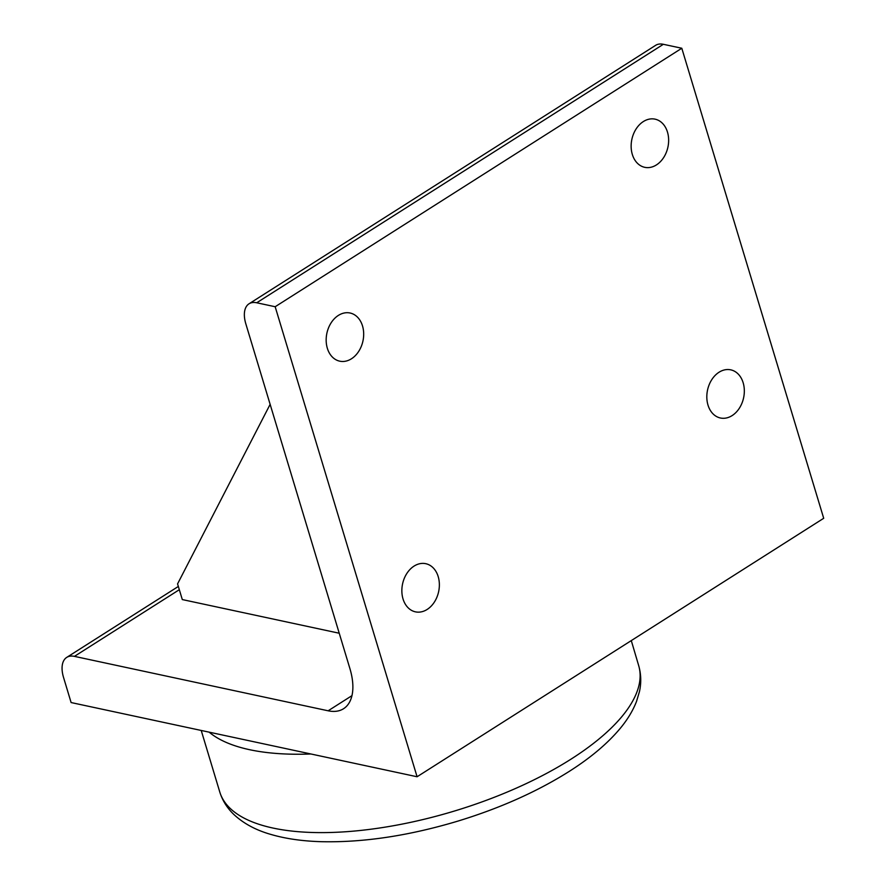 <?xml version="1.0" encoding="UTF-8"?>
<svg xmlns="http://www.w3.org/2000/svg" width="886" height="886" viewBox="0 0 886 886"><rect width="100%" height="100%" fill="white"/><g stroke="black" fill="none" stroke-linecap="round" stroke-linejoin="round"><path stroke-width="1.33" d="M417.084 776.756L71.113 702.554L63.548 677.48A28.485 15.195 57.6 0 1 66.716 657.401A28.485 15.195 57.6 0 1 74.435 656.371L328.141 710.793A56.959 30.379 -122.4 0 0 343.558 708.722A56.959 30.379 -122.4 0 0 349.904 668.576L245.843 323.888A28.485 15.195 57.6 0 1 249.01 303.809A28.485 15.195 57.6 0 1 256.719 302.779L275.169 306.733L417.084 776.756L823.703 518.288L681.799 48.254L275.169 306.733M270.13 404.359L177.565 583.896L182.306 599.567L339.238 633.235M707.992 405.09A24.631 18.44 -77.9 0 1 711.812 379.607A24.631 18.44 -77.9 0 1 730.74 369.839A24.631 18.44 -77.9 0 1 743.155 382.741A24.631 18.44 -77.9 0 1 739.345 408.224A24.631 18.44 -77.9 0 1 720.407 417.993A24.631 18.44 -77.9 0 1 707.992 405.09M327.344 348.276A24.631 18.44 -77.9 0 1 331.154 322.781A24.631 18.44 -77.9 0 1 350.092 313.013A24.631 18.44 -77.9 0 1 362.507 325.915A24.631 18.44 -77.9 0 1 358.686 351.41A24.631 18.44 -77.9 0 1 339.759 361.178A24.631 18.44 -77.9 0 1 327.344 348.276M632.316 154.408A24.631 18.44 -77.9 0 1 636.126 128.924A24.631 18.44 -77.9 0 1 655.053 119.156A24.631 18.44 -77.9 0 1 667.468 132.058A24.631 18.44 -77.9 0 1 663.658 157.542A24.631 18.44 -77.9 0 1 644.731 167.321A24.631 18.44 -77.9 0 1 632.316 154.408M403.03 598.947A24.631 18.44 -77.9 0 1 406.84 573.463A24.631 18.44 -77.9 0 1 425.778 563.695A24.631 18.44 -77.9 0 1 438.193 576.598A24.631 18.44 -77.9 0 1 434.373 602.081A24.631 18.44 -77.9 0 1 415.445 611.849A24.631 18.44 -77.9 0 1 403.03 598.947M256.719 302.779L663.348 44.3A28.485 15.195 -122.4 0 0 655.64 45.33L249.01 303.809M663.348 44.3L681.799 48.254M570.961 759.18A218.776 86.031 163.2 0 1 355.751 830.924A218.776 86.031 163.2 0 1 219.883 792.35C222.596 800.756 227.204 808.076 233.682 814.312C243.351 823.393 255.7 830.082 270.706 834.379C285.591 838.743 302.591 841.179 321.696 841.7C363.736 842.597 409.177 835.719 457.984 821.078C499.97 808.22 536.949 791.73 568.934 771.584C590.242 758.084 607.198 743.841 619.801 728.89C627.277 719.997 632.859 710.838 636.536 701.402L639.493 691.468C641.364 682.807 641.121 674.279 638.762 665.884A218.776 86.031 163.2 0 1 570.961 759.18M209.151 732.157A218.51 85.92 -16.8 0 0 310.931 753.986M74.435 656.371L179.326 589.699M351.975 695.643L328.141 710.793M631.286 640.6L638.762 665.884M201.222 730.463L219.883 792.35M178.341 586.454L66.716 657.401"/></g></svg>
